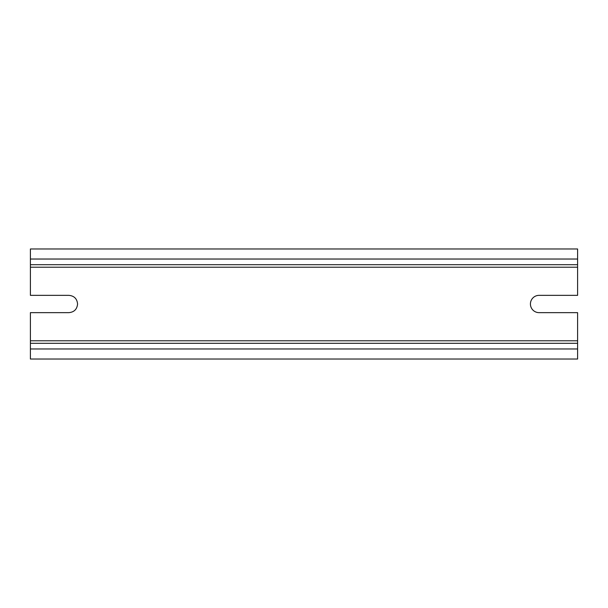 <?xml version="1.0" encoding="UTF-8"?>
<svg xmlns="http://www.w3.org/2000/svg" width="608" height="608" viewBox="0 0 608 608"><rect width="100%" height="100%" fill="white"/><g stroke="black" fill="none" stroke-linecap="round" stroke-linejoin="round"><path stroke-width="0.91" d="M530.427 304A8.649 8.649 0 0 0 539.076 312.649L577.6 312.649L577.6 359.032L30.4 359.032L30.4 312.649L68.924 312.649C74.176 312.132 77.056 309.252 77.573 304C77.064 298.748 74.176 295.868 68.924 295.351L30.4 295.351L30.4 248.968L577.6 248.968L577.6 295.351L539.076 295.351A8.649 8.649 0 0 0 530.427 304M30.4 343.307L577.6 343.307L30.4 343.307M30.4 264.693L577.6 264.693M30.4 340.792L577.6 340.792M30.4 267.208L577.6 267.208M30.4 259.031L577.6 259.031M30.4 348.969L577.6 348.969"/></g></svg>
